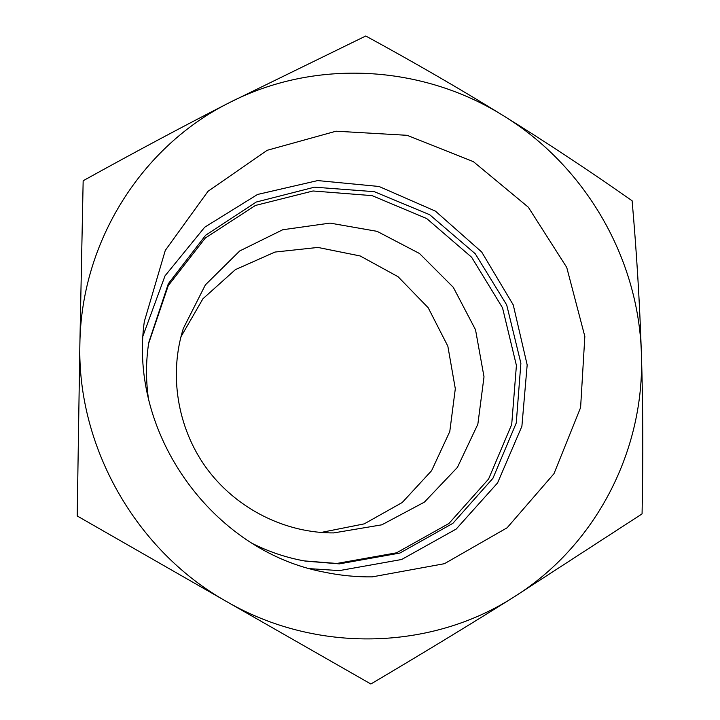 <?xml version="1.0" encoding="UTF-8"?>
<svg xmlns="http://www.w3.org/2000/svg" width="720" height="720" viewBox="0 0 720 720"><rect width="100%" height="100%" fill="white"/><g stroke="black" fill="none" stroke-linecap="round" stroke-linejoin="round"><path stroke-width="1.08" d="M321.102 532.458L364.221 523.872L402.219 502.524L431.595 470.7L449.784 431.532L455.31 388.728L447.849 346.194L428.175 307.719L398.07 276.714L360.198 255.969L317.889 247.437L274.959 252.063L235.368 269.64L202.941 298.755L180.936 336.816M333.747 532.908L381.825 524.817L424.413 502.119L457.425 467.379L477.855 424.188L484.011 376.821L475.524 329.76L453.312 287.343L419.472 253.485L377.091 231.345L330.039 223.101L282.726 229.752L239.724 250.947L205.371 284.895L183.339 328.437C168.858 374.265 177.192 427.077 205.722 467.091C234.432 506.979 281.754 531.846 329.805 532.881L333.747 532.908M365.76 36C414.882 62.766 460.773 89.343 503.433 115.74C422.37 64.917 315.27 58.275 228.843 102.924L365.76 36M632.115 200.772C636.66 252.531 639.756 303.507 641.394 353.682C638.685 257.904 585.063 165.816 503.433 115.74C546.102 142.182 588.996 170.523 632.115 200.772M642.069 513.891L513.225 597.456C596.565 545.634 645.066 449.289 641.394 353.682C643.005 403.821 643.23 457.227 642.069 513.891M513.225 597.456C469.845 624.681 422.388 653.535 370.863 684L226.53 601.524C316.449 653.742 430.83 650.223 513.225 597.456M226.53 601.524L77.202 515.97L79.875 344.196C77.112 446.967 135.972 550.737 226.53 601.524M79.875 344.196L83.16 180.738C135.072 151.992 183.627 126.063 228.843 102.924C142.119 146.358 81.099 241.182 79.875 344.196M310.05 568.683L339.372 570.609L401.652 559.494L456.201 529.047L497.565 482.949L521.892 426.294L527.175 364.932L513.252 304.911L481.671 251.973L435.474 211.158L379.044 186.48L317.727 180.576L257.553 194.454L204.723 227.187L165.015 275.859L143.091 335.628M252.675 543.636C269.478 552.06 287.046 557.874 305.37 561.096L339.336 563.877L399.897 553.059L452.898 523.323L492.939 478.287L516.258 422.991L520.884 363.213L506.691 304.911L475.254 253.755L429.66 214.713L374.283 191.673L314.487 187.173L256.239 202.041L205.65 235.233L168.345 283.698L148.761 342.504C145.917 360.891 145.773 379.395 148.347 398.016M304.272 560.898L336.771 563.463L396.576 552.807L448.947 523.476L488.574 479.061L511.704 424.476L516.411 365.445L502.533 307.836L471.618 257.238L426.708 218.547L372.078 195.633L313.029 190.98L255.438 205.443L205.335 237.996L168.255 285.66L148.599 343.602M372.249 576.873L444.42 563.697L507.132 527.778L553.986 473.679L580.599 407.565L584.838 336.447L566.739 267.426L528.327 207.216L473.382 161.649L407.142 135.315L336.024 131.202L267.201 150.291L208.026 191.286L165.285 250.407L144.315 321.561C128.493 433.683 212.508 550.962 323.766 572.049C339.84 575.442 355.995 577.053 372.249 576.873"/></g></svg>
